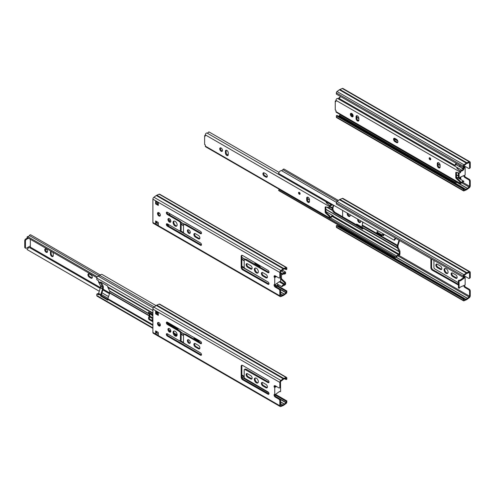 <?xml version="1.0" encoding="UTF-8"?>
<svg xmlns="http://www.w3.org/2000/svg" width="495" height="495" viewBox="0 0 495 495"><rect width="100%" height="100%" fill="white"/><g stroke="black" fill="none" stroke-linecap="round" stroke-linejoin="round"><path stroke-width="0.74" d="M462.565 168.368L464.52 167.143L464.52 166.172L463.951 166.499M463.834 167.069L463.834 167.632M469.563 167.861L469.563 162.942A0.718 0.415 120 0 0 469.124 162.614L467.323 163.356A2.135 1.231 120 0 0 465.863 164.198L464.062 165.534L463.951 167.001L463.271 167.397L463.271 166.141A1.151 0.662 -60 0 1 463.976 164.798L466.327 163.09A2.927 1.689 -60 0 1 466.865 162.781L469.211 161.778A1.689 0.971 -60 0 1 469.904 161.772A1.689 0.971 -60 0 1 470.25 162.546L470.25 167.465L469.563 167.861A1.349 0.78 60 0 1 469.285 168.479A1.349 0.78 60 0 1 468.61 168.411L465.009 166.332A1.794 1.04 -120 0 0 464.112 166.246A1.794 1.04 -120 0 0 463.951 166.376M464.52 175.304L464.52 175.626A1.794 1.04 60 0 0 465.696 177.222L469.297 179.308A1.349 0.78 60 0 1 470.25 180.953L470.25 185.873A1.689 0.971 -60 0 1 469.211 187.84L466.865 189.554A2.927 1.689 -60 0 1 466.327 189.863L463.976 190.866A1.151 0.662 -60 0 1 463.506 190.872A1.151 0.662 -60 0 1 463.271 190.346L463.271 189.084L463.951 188.688L463.988 190.031L465.863 189.288A2.135 1.231 120 0 0 467.323 188.44L469.124 187.104A0.718 0.415 120 0 0 469.563 186.269L469.563 181.349A1.349 0.78 60 0 0 468.61 179.697L465.009 177.618A1.794 1.04 -120 0 1 463.834 176.022L463.834 175.607M458.506 177.928L458.296 172.792M463.326 168.814L465.151 167.508L465.151 175.026L460.319 177.161L459.119 178.379L459.057 172.959M464.52 175.626L463.834 176.022M338.394 116.201L338.92 115.997A2.135 1.231 120 0 0 339.657 115.793M463.951 188.688L337.015 115.403L336.328 115.799L463.271 189.084M463.506 190.872L336.563 117.581A1.151 0.662 -60 0 1 336.328 117.055L336.328 115.799M463.271 167.397L336.328 94.106L336.328 92.85A1.151 0.662 -60 0 1 337.033 91.513L339.384 89.799A2.927 1.689 -60 0 1 339.923 89.49L342.274 88.494A1.689 0.971 -60 0 1 342.961 88.487L469.904 161.772M470.25 167.465A1.349 0.78 60 0 1 469.972 168.083L469.285 168.479M465.151 167.508L464.52 167.143M437.289 267.603L440.401 269.398A2.067 1.194 -120 0 0 441.435 269.503A2.067 1.194 -120 0 0 441.75 267.844A2.067 1.194 -120 0 0 440.401 266.025L437.289 264.231A2.067 1.194 -120 0 0 436.256 264.126A2.067 1.194 -120 0 0 435.94 265.784A2.067 1.194 -120 0 0 437.289 267.603L437.976 267.207A2.067 1.194 60 0 1 436.658 264.033M448.08 272.145A2.828 1.634 -120 0 0 446.843 269.299A2.828 1.634 -120 0 0 444.665 268.544A2.828 1.634 -120 0 0 444.665 271.811A2.828 1.634 -120 0 0 447.492 273.438A2.828 1.634 -120 0 0 448.08 272.145M452.585 276.433L455.697 278.227A2.067 1.194 -120 0 0 456.73 278.332A2.067 1.194 -120 0 0 457.046 276.674A2.067 1.194 -120 0 0 455.697 274.855L452.585 273.061A2.067 1.194 -120 0 0 451.551 272.962A2.067 1.194 -120 0 0 451.236 274.614A2.067 1.194 -120 0 0 452.585 276.433L453.272 276.037A2.067 1.194 60 0 1 451.954 272.863M356.115 224.551A1.411 0.817 60 0 1 356.369 224.192A1.411 0.817 60 0 1 357.081 224.26L362.136 227.18A1.794 1.04 -60 0 0 362.247 227.7L362.866 228.925L362.513 229.129L333.921 212.615L332.386 210.462L326.477 207.046M362.878 222.323A2.871 1.658 -120 0 0 362.823 223.202M357.854 219.217A2.067 1.194 -120 0 0 358.244 221.612A2.067 1.194 -120 0 0 360.156 222.571A2.067 1.194 -120 0 0 360.583 221.624A2.067 1.194 -120 0 0 360.397 220.683M347.416 213.19A2.017 1.163 -120 0 0 347.781 215.535A2.017 1.163 -120 0 0 349.662 216.482A2.017 1.163 -120 0 0 350.083 215.56A2.017 1.163 -120 0 0 349.891 214.62M458.296 284.811A1.411 0.817 60 0 1 457.745 284.687L432.352 270.245A2.067 1.194 60 0 1 430.891 267.721L430.891 258.637M433.923 260.389A1.077 0.625 -120 0 0 433.923 260.42L433.923 267.529A1.077 0.625 -120 0 0 434.69 268.847L457.745 282.379A1.411 0.817 60 0 1 458.296 282.892M459.632 280.399L464.52 277.076L464.52 276.111L463.951 276.433M463.834 277.008L463.834 277.565M469.563 277.8L469.563 272.875A0.718 0.415 120 0 0 469.124 272.553L467.323 273.29A2.135 1.231 120 0 0 465.863 274.131L464.062 275.468L463.951 276.934L463.271 277.33L463.271 276.074A1.151 0.662 -60 0 1 463.976 274.731L466.327 273.023A2.927 1.689 -60 0 1 466.865 272.714L469.211 271.712A1.689 0.971 -60 0 1 469.904 271.712A1.689 0.971 -60 0 1 470.25 272.479L470.25 277.404L469.563 277.8A1.349 0.78 60 0 1 469.285 278.413A1.349 0.78 60 0 1 468.61 278.345L465.009 276.266A1.794 1.04 -120 0 0 464.112 276.179A1.794 1.04 -120 0 0 463.951 276.309M342.62 216.754L342.62 210.424M464.52 285.244L464.52 285.565A1.794 1.04 60 0 0 465.696 287.162L469.297 289.241A1.349 0.78 60 0 1 470.25 290.887L470.25 295.812A1.689 0.971 -60 0 1 469.211 297.773L466.865 299.487A2.927 1.689 -60 0 1 466.327 299.797L463.976 300.799A1.151 0.662 -60 0 1 463.506 300.805A1.151 0.662 -60 0 1 463.271 300.279L463.271 299.023L463.951 298.627L463.988 299.964L465.863 299.221A2.135 1.231 120 0 0 467.323 298.38L469.124 297.043A0.718 0.415 120 0 0 469.563 296.202L469.563 291.283A1.349 0.78 60 0 0 468.61 289.637L465.009 287.552A1.794 1.04 -120 0 1 463.834 285.962L463.834 285.547M458.506 287.861L458.296 280.82L459.038 280.151L459.929 280.572M465.151 277.441L465.151 284.959L460.319 287.094L459.119 288.313L459.057 281.259L459.799 280.591L460.319 280.894L465.151 277.441L464.52 277.076M464.52 285.565L463.834 285.962M338.394 226.135L338.92 225.93A2.135 1.231 120 0 0 339.626 225.745M463.951 298.627L337.015 225.336L336.328 225.732L463.271 299.023M463.506 300.805L336.563 227.514A1.151 0.662 -60 0 1 336.328 226.988L336.328 225.732M463.271 277.33L336.328 204.045L336.328 202.783A1.151 0.662 -60 0 1 337.033 201.446L339.384 199.733A2.927 1.689 -60 0 1 339.923 199.423L342.274 198.427A1.689 0.971 -60 0 1 342.961 198.421L469.904 271.712M470.25 277.404A1.349 0.78 60 0 1 469.972 278.017L469.285 278.413M441.713 269.2A2.067 1.194 60 0 1 441.088 269.002L437.976 267.207M447.796 273.172A2.828 1.634 60 0 1 445.351 271.415A2.828 1.634 60 0 1 445.055 268.42M457.015 278.029A2.067 1.194 60 0 1 456.384 277.831L453.272 276.037M356.858 224.978A1.411 0.817 60 0 1 356.802 224.148M360.44 222.267A2.067 1.194 60 0 1 358.349 219.502M349.946 216.179A2.017 1.163 60 0 1 347.911 213.475M431.578 259.034L431.578 267.325A2.067 1.194 60 0 0 433.038 269.849L458.296 284.217M436.639 271.712L435.959 272.108M435.878 271.495L435.198 271.891M456.755 163.635A1.931 1.114 120 0 0 455.604 165.274L454.954 165.342L339.409 98.629A2.914 1.683 -60 0 1 340.622 96.587M459.484 166.592L459.855 165.423M460.381 165.732L460.01 166.895M353.022 115.162L351.054 114.029M351.314 114.982L353.139 116.04M457.337 182.172A2.914 1.683 -60 0 1 455.406 182.655L339.855 115.941A2.914 1.683 -60 0 1 339.409 115.422L340.053 114.741L455.604 181.455A1.931 1.114 120 0 0 455.901 181.801A1.931 1.114 120 0 0 456.681 181.795M340.801 115.174A1.931 1.114 120 0 0 341.135 115.081M458.296 173.293L458.246 173.188A1.794 1.04 -60 0 1 458.135 172.755M460.103 179.091L460.103 177.594M455.406 182.655A2.914 1.683 -60 0 1 454.954 182.135L455.604 181.455M460.802 176.944L460.802 179.06A1.435 0.829 -60 0 1 460.746 179.462M454.954 165.342A2.914 1.683 -60 0 1 456.173 163.301M454.954 182.135L339.409 115.422M382.746 235.212L383.631 235.725L384.071 234.352M395.926 238.454A1.931 1.114 120 0 0 394.769 240.087L394.125 240.155L278.58 173.448A2.914 1.683 -60 0 1 281.395 170.583A2.197 1.268 120 0 0 282.88 169.655A1.435 0.829 -60 0 1 284.124 169.111L338.401 200.45M383.452 233.999L381.942 234.871L381.942 235.676L384.033 234.469M381.942 235.676L376.868 232.743L376.868 231.938L381.942 234.871M378.378 231.066L376.868 231.938M399.552 240.545L398.054 245.266A0.811 0.464 120 0 0 397.999 245.57L397.999 247.061A0.811 0.464 120 0 0 398.054 247.302L399.855 250.903A1.794 1.04 -60 0 1 399.966 251.435L399.966 253.873A1.435 0.829 -60 0 1 399.453 255.191A1.435 0.829 -60 0 1 398.432 255.767A2.197 1.268 120 0 0 396.947 256.552A2.914 1.683 -60 0 1 394.577 257.468A2.914 1.683 -60 0 1 394.125 256.948L394.769 256.268A1.931 1.114 120 0 0 395.072 256.614A1.931 1.114 120 0 0 396.637 256.008A3.187 1.838 -60 0 1 398.791 254.869L399.273 254.281L399.273 251.844A0.811 0.464 120 0 0 399.224 251.602L397.417 248.001A1.794 1.04 -60 0 1 397.306 247.463L397.306 245.972L362.136 225.671A1.794 1.04 -60 0 1 362.247 225.002L362.767 222.051M397.306 245.972A1.794 1.04 -60 0 1 397.417 245.303L399.026 240.242M332.386 210.462A1.794 1.04 120 0 1 332.275 209.923L332.275 208.426A1.794 1.04 120 0 1 332.386 207.764L333.593 205.208M383.507 234.772L383.873 234.977M362.526 228.251L334.688 212.169L333.024 209.762A0.811 0.464 120 0 1 332.974 209.521L332.974 208.024A0.811 0.464 120 0 1 333.024 207.727L333.791 205.326M362.513 229.129L362.866 228.925M362.136 225.671L362.136 227.162L397.306 247.463M394.577 257.468L279.025 190.761A2.914 1.683 -60 0 1 278.58 190.235L279.223 189.56L394.769 256.268M279.966 189.987A1.931 1.114 120 0 0 280.306 189.894M394.125 240.155A2.914 1.683 -60 0 1 395.344 238.114M394.125 256.948L278.58 190.235M339.465 97.311L339.879 97.552L339.465 97.311A1.931 1.114 -60 0 1 337.615 98.493A1.435 0.829 120 0 0 336.532 98.957A1.435 0.829 120 0 0 335.944 100.355L335.944 101.58L335.251 101.178L335.251 109.97L335.944 110.379L335.944 111.598A1.435 0.829 120 0 0 336.241 112.26L460.146 183.787L461.748 182.859A1.931 1.114 -60 0 1 463.141 182.055L463.92 181.3A2.914 1.683 120 0 0 463.902 181.288A2.914 1.683 120 0 0 461.123 182.748L460.696 182.971L460.604 182.08A0.897 0.52 -120 0 0 460.152 181.121L459.459 181.523A0.897 0.52 60 0 1 459.904 182.482L459.904 183.169A1.435 0.829 120 0 0 460.146 183.787M460.152 172.644A0.897 0.52 -120 0 0 460.418 172.613A0.897 0.52 -120 0 0 460.604 172.204L461.123 170.936A2.914 1.683 120 0 0 463.92 169.154L463.141 169.302A1.931 1.114 -60 0 1 461.748 170.101L460.146 171.029A1.435 0.829 120 0 0 459.904 171.92L459.904 172.606A0.897 0.52 60 0 1 459.719 173.015A0.897 0.52 60 0 1 459.459 173.046L456.229 172.328A0.897 0.52 -120 0 0 455.963 172.359A0.897 0.52 -120 0 0 455.777 172.774L455.777 177.556A0.897 0.52 -120 0 0 456.229 178.516L459.459 181.523M335.944 100.776L335.251 101.178M430.749 159.248A1.132 0.656 -120 0 0 430.254 158.109A1.132 0.656 -120 0 0 429.382 157.806A1.132 0.656 -120 0 0 429.208 158.709A1.132 0.656 -120 0 0 429.945 159.706A1.132 0.656 -120 0 0 430.514 159.761A1.132 0.656 -120 0 0 430.749 159.248M440.104 165.194A1.974 1.139 -120 0 0 439.238 163.208A1.974 1.139 -120 0 0 437.716 162.682A1.974 1.139 -120 0 0 437.308 163.585L437.308 165.417A1.974 1.139 -120 0 0 438.168 167.403A1.974 1.139 -120 0 0 439.69 167.935A1.974 1.139 -120 0 0 440.104 167.025L440.104 165.194M396.526 142.566A1.974 1.139 -120 0 0 397.516 142.665A1.974 1.139 -120 0 0 397.819 141.081A1.974 1.139 -120 0 0 396.526 139.343L394.942 138.427A1.974 1.139 -120 0 0 393.952 138.328A1.974 1.139 -120 0 0 393.655 139.912A1.974 1.139 -120 0 0 394.942 141.65L396.526 142.566L397.225 142.164A1.974 1.139 -120 0 0 397.801 142.356M358.856 118.293A1.974 1.139 -120 0 0 357.996 116.306A1.974 1.139 -120 0 0 356.474 115.774A1.974 1.139 -120 0 0 356.066 116.678L356.066 118.509A1.974 1.139 -120 0 0 356.926 120.495A1.974 1.139 -120 0 0 358.448 121.028A1.974 1.139 -120 0 0 358.856 120.124L358.856 118.293M353.145 115.91A1.974 1.139 -120 0 0 352.285 113.924A1.974 1.139 -120 0 0 350.763 113.392A1.974 1.139 -120 0 0 350.46 114.976A1.974 1.139 -120 0 0 351.753 116.715A1.974 1.139 -120 0 0 352.737 116.814A1.974 1.139 -120 0 0 353.145 115.91M429.852 157.812A1.132 0.656 -120 0 0 430.644 159.303A1.132 0.656 -120 0 0 430.743 159.353M438.131 162.589A1.974 1.139 -120 0 0 438.007 163.183L438.007 165.014A1.974 1.139 -120 0 0 439.981 167.619M394.367 138.241A1.974 1.139 -120 0 0 395.641 141.248L397.225 142.164M356.889 115.682A1.974 1.139 -120 0 0 356.765 116.275L356.765 118.107A1.974 1.139 -120 0 0 358.733 120.718M351.178 113.299A1.974 1.139 -120 0 0 352.446 116.313A1.974 1.139 -120 0 0 353.022 116.498M456.477 172.384L456.477 177.148A0.897 0.52 -120 0 0 456.922 178.107L460.152 181.121M460.146 171.029C455.672 167.446 455.672 166.846 460.133 169.228L337.615 98.493M463.648 169.005L455.92 164.55M463.92 169.154L455.926 164.538M463.883 181.275L456.477 177L463.902 181.288M440.03 167.502L438.607 166.685L440.03 167.502M358.782 120.601L357.365 119.778L358.788 120.601M460.882 167.415L463.141 169.302M461.748 170.101L460.133 169.228M279.056 172.359L208.84 131.837A1.931 1.114 -60 0 1 206.99 133.013A1.435 0.829 120 0 0 205.908 133.477A1.435 0.829 120 0 0 205.326 134.875L205.326 136.1L204.627 135.698L204.627 144.491L205.326 144.899L205.326 146.124A1.435 0.829 120 0 0 205.623 146.78L329.522 218.307L331.124 217.379A1.931 1.114 -60 0 1 332.516 216.575L333.296 215.82A2.914 1.683 120 0 0 333.277 215.808A2.914 1.683 120 0 0 330.499 217.268L330.072 217.491L329.979 216.6A0.897 0.52 -120 0 0 329.534 215.641L328.835 216.043A0.897 0.52 60 0 1 329.28 217.002L329.28 217.689A1.435 0.829 120 0 0 329.522 218.307M329.534 207.164A0.897 0.52 -120 0 0 329.794 207.133A0.897 0.52 -120 0 0 329.979 206.724L330.499 205.456A2.914 1.683 120 0 0 332.591 204.633M205.326 135.296L204.627 135.698M300.125 193.768A1.132 0.656 -120 0 0 299.63 192.629A1.132 0.656 -120 0 0 298.757 192.326A1.132 0.656 -120 0 0 298.584 193.229A1.132 0.656 -120 0 0 299.327 194.226A1.132 0.656 -120 0 0 299.89 194.281A1.132 0.656 -120 0 0 300.125 193.768M309.48 199.714A1.974 1.139 -120 0 0 308.62 197.728A1.974 1.139 -120 0 0 307.098 197.202A1.974 1.139 -120 0 0 306.683 198.105L306.683 199.937A1.974 1.139 -120 0 0 307.55 201.923A1.974 1.139 -120 0 0 309.072 202.455A1.974 1.139 -120 0 0 309.48 201.552L309.48 199.714M265.908 177.086A1.974 1.139 -120 0 0 266.892 177.185A1.974 1.139 -120 0 0 267.195 175.601A1.974 1.139 -120 0 0 265.908 173.863L264.318 172.947A1.974 1.139 -120 0 0 263.334 172.848A1.974 1.139 -120 0 0 263.031 174.432A1.974 1.139 -120 0 0 264.318 176.171L265.908 177.086L266.607 176.684A1.974 1.139 -120 0 0 267.176 176.876M228.238 152.813A1.974 1.139 -120 0 0 227.372 150.827A1.974 1.139 -120 0 0 225.85 150.294A1.974 1.139 -120 0 0 225.442 151.198L225.442 153.029A1.974 1.139 -120 0 0 226.308 155.022A1.974 1.139 -120 0 0 227.83 155.548A1.974 1.139 -120 0 0 228.238 154.644L228.238 152.813M222.527 150.43A1.974 1.139 -120 0 0 221.661 148.444A1.974 1.139 -120 0 0 220.139 147.912A1.974 1.139 -120 0 0 219.836 149.496A1.974 1.139 -120 0 0 221.129 151.235A1.974 1.139 -120 0 0 222.113 151.334A1.974 1.139 -120 0 0 222.527 150.43M332.027 204.305A1.931 1.114 -60 0 1 331.124 204.621L329.522 205.549A1.435 0.829 120 0 0 329.28 206.446L329.28 207.127A0.897 0.52 60 0 1 329.095 207.535A0.897 0.52 60 0 1 328.835 207.566L325.605 206.854A0.897 0.52 -120 0 0 325.345 206.885A0.897 0.52 -120 0 0 325.159 207.294L325.159 212.077A0.897 0.52 -120 0 0 325.605 213.036L328.835 216.043M299.228 192.332A1.132 0.656 -120 0 0 300.019 193.823A1.132 0.656 -120 0 0 300.119 193.873M307.506 197.109A1.974 1.139 -120 0 0 307.383 197.703L307.383 199.535A1.974 1.139 -120 0 0 309.356 202.139M263.742 172.761A1.974 1.139 -120 0 0 265.017 175.768L266.607 176.684M226.264 150.202A1.974 1.139 -120 0 0 226.141 150.796L226.141 152.627A1.974 1.139 -120 0 0 228.115 155.238M220.553 147.819A1.974 1.139 -120 0 0 221.828 150.833A1.974 1.139 -120 0 0 222.404 151.025M325.852 206.91L325.852 211.668A0.897 0.52 -120 0 0 326.304 212.627L329.534 215.641M329.522 205.549C325.054 201.966 325.048 201.366 329.509 203.754L206.99 133.013M279.05 172.371L208.84 131.837M333.259 215.795L325.852 211.52L333.277 215.808M309.406 202.022L307.983 201.205L309.406 202.022M228.164 155.121L226.741 154.298L228.164 155.121M331.124 204.621L329.509 203.754M156.315 201.675L156.315 203.507L158.295 204.652M246.931 263.637A2.067 1.194 -120 0 0 248.249 266.811L251.361 268.606A2.067 1.194 -120 0 0 251.992 268.804M255.327 268.018A2.828 1.634 -120 0 0 255.624 271.012A2.828 1.634 -120 0 0 258.068 272.77M262.226 272.467A2.067 1.194 -120 0 0 263.544 275.641L266.656 277.435A2.067 1.194 -120 0 0 267.288 277.633M180.267 230.874A0.897 0.52 60 0 1 179.815 230.831L178.608 230.354A0.718 0.415 60 0 0 178.522 230.311L167.353 223.864A1.411 0.817 60 0 0 166.648 223.796A1.411 0.817 60 0 0 166.431 224.928A1.411 0.817 60 0 0 167.353 226.172L185.322 236.542A0.718 0.415 60 0 0 185.415 236.579L200.481 245.285A1.411 0.817 60 0 0 201.193 245.353A1.411 0.817 60 0 0 201.409 244.221A1.411 0.817 60 0 0 200.481 242.977L184.115 233.312A0.897 0.52 60 0 1 183.484 232.217L183.484 224.81A0.897 0.52 60 0 1 183.67 224.402A0.897 0.52 60 0 1 184.115 224.445L185.322 224.922A0.718 0.415 60 0 0 185.415 224.965L200.481 233.665A1.411 0.817 60 0 0 201.193 233.739A1.411 0.817 60 0 0 201.409 232.601A1.411 0.817 60 0 0 200.481 231.357L167.353 212.231A1.411 0.817 60 0 0 166.648 212.157A1.411 0.817 60 0 0 166.431 213.289A1.411 0.817 60 0 0 167.353 214.539L178.522 220.987A0.718 0.415 60 0 0 178.608 221.048L179.815 221.964A0.897 0.52 60 0 1 180.452 223.059L180.452 230.466A0.897 0.52 60 0 1 180.267 230.874L180.947 230.478A0.897 0.52 -120 0 0 181.133 230.07L181.133 222.663A0.897 0.52 -120 0 0 180.502 221.568L179.295 220.652A0.718 0.415 60 0 1 179.209 220.591L168.04 214.143A1.411 0.817 60 0 1 167.075 212.114M201.446 245A1.411 0.817 60 0 1 201.168 244.889L186.095 236.183A0.718 0.415 60 0 1 186.009 236.146L168.04 225.776A1.411 0.817 60 0 1 167.075 223.746M201.446 233.386A1.411 0.817 60 0 1 201.168 233.269L186.095 224.569A0.718 0.415 60 0 1 186.009 224.526L184.802 224.049A0.897 0.52 -120 0 0 184.357 224.006L183.67 224.402M188.193 229.711A2.067 1.194 -120 0 0 188.477 231.796A2.067 1.194 -120 0 0 190.136 233.083M194.696 233.467A2.067 1.194 -120 0 0 196.014 236.641L199.12 238.435A2.067 1.194 -120 0 0 199.751 238.633M174.061 221.067A2.871 1.658 -120 0 0 174.364 224.111A2.871 1.658 -120 0 0 176.851 225.899M168.77 218.499A2.067 1.194 -120 0 0 169.055 220.584A2.067 1.194 -120 0 0 170.713 221.871M158.32 212.491A2.017 1.163 -120 0 0 158.604 214.521A2.017 1.163 -120 0 0 160.219 215.783M268.977 284.006A1.411 0.817 60 0 1 268.705 283.895L243.311 269.453A2.067 1.194 60 0 1 241.851 266.929L241.851 255.934A2.067 1.194 60 0 1 241.993 255.284M245.644 259.188A1.077 0.625 -120 0 0 245.105 259.132L244.425 259.529A1.077 0.625 60 0 1 244.963 259.584L268.018 272.671L268.705 272.275L246.918 259.702L245.644 259.188L244.963 259.584M156.315 221.352L156.315 222.756L157.528 222.057M274.793 284.922L274.793 285.163A1.794 1.04 -120 0 0 275.969 286.76L279.57 288.845A1.349 0.78 60 0 1 280.523 290.491L280.523 295.41A0.718 0.415 -60 0 0 280.968 295.738L280.529 295.484M279.836 277.398L280.523 277.002L280.523 272.083A0.718 0.415 -60 0 1 280.968 271.248L282.763 269.911A2.135 1.231 -60 0 1 284.223 269.07L286.098 268.321L286.135 269.664L286.822 269.268L286.822 268.012A1.151 0.662 120 0 0 286.58 267.486A1.151 0.662 120 0 0 286.11 267.486L283.759 268.494A2.927 1.689 120 0 0 283.227 268.804L280.875 270.517A1.689 0.971 120 0 0 279.836 272.479L279.836 277.398A1.349 0.78 60 0 1 279.557 278.017A1.349 0.78 60 0 1 278.889 277.949L275.282 275.87A1.794 1.04 60 0 0 274.385 275.783A1.794 1.04 60 0 0 274.106 276.105L274.793 275.709A1.794 1.04 -120 0 0 274.793 275.709L274.793 276.773L274.106 277.076L274.106 276.105M280.523 277.002A1.349 0.78 60 0 1 280.244 277.621L279.557 278.017M158.295 223.963L156.259 222.787A0.897 0.52 120 0 0 155.628 223.888L155.628 220.956L158.295 222.496L158.295 225.429L155.628 223.888M275.826 276.185L274.793 276.643M276.594 276.625L274.744 277.441L274.744 284.959L279.576 281.507L279.947 281.822L280.622 281.507L280.523 274.162M274.744 284.959L274.106 284.594L274.106 285.559L274.793 285.163M274.744 277.441L274.106 277.076M286.58 267.486L159.644 194.195A1.151 0.662 120 0 0 159.173 194.201L156.822 195.203A2.927 1.689 120 0 0 156.284 195.513L153.933 197.227A1.689 0.971 120 0 0 152.899 199.188L152.899 222.521A1.689 0.971 120 0 0 153.246 223.288L280.189 296.579A1.689 0.971 120 0 0 280.875 296.573L283.227 295.577A2.927 1.689 120 0 0 283.759 295.267L286.11 293.554A1.151 0.662 120 0 0 286.822 292.217L286.822 290.955L286.135 291.351L286.023 292.823L284.223 294.154A2.135 1.231 -60 0 1 282.763 295.001L280.968 295.738M274.106 285.559A1.794 1.04 60 0 0 275.282 287.156L278.889 289.235A1.349 0.78 60 0 1 279.836 290.887L279.836 295.806A1.689 0.971 120 0 0 280.189 296.579M155.628 200.976L158.295 202.511L158.295 205.444L155.628 203.903L155.628 200.976A0.897 0.52 120 0 0 155.814 201.385L158.295 202.814M250.674 269.002L247.562 267.207A2.067 1.194 60 0 1 246.213 265.388A2.067 1.194 60 0 1 246.529 263.73A2.067 1.194 60 0 1 247.562 263.835L250.674 265.629A2.067 1.194 60 0 1 252.023 267.449A2.067 1.194 60 0 1 251.708 269.101A2.067 1.194 60 0 1 250.674 269.002L251.361 268.606M256.354 268.284A2.828 1.634 60 0 1 258.353 271.749A2.828 1.634 60 0 1 257.765 273.042A2.828 1.634 60 0 1 254.937 271.409A2.828 1.634 60 0 1 254.937 268.148A2.828 1.634 60 0 1 256.354 268.284M265.97 277.831L262.857 276.037A2.067 1.194 60 0 1 261.509 274.218A2.067 1.194 60 0 1 261.83 272.559A2.067 1.194 60 0 1 262.857 272.665L265.97 274.459A2.067 1.194 60 0 1 267.319 276.278A2.067 1.194 60 0 1 267.003 277.936A2.067 1.194 60 0 1 265.97 277.831L266.656 277.435M188.824 229.909A2.067 1.194 60 0 1 190.284 232.44A2.067 1.194 60 0 1 189.851 233.386A2.067 1.194 60 0 1 187.791 232.192A2.067 1.194 60 0 1 187.791 229.81A2.067 1.194 60 0 1 188.824 229.909M195.327 233.665L198.439 235.459A2.067 1.194 60 0 1 199.788 237.278A2.067 1.194 60 0 1 199.466 238.937A2.067 1.194 60 0 1 198.439 238.831L195.327 237.037A2.067 1.194 60 0 1 193.978 235.218A2.067 1.194 60 0 1 194.294 233.566A2.067 1.194 60 0 1 195.327 233.665M175.112 221.333A2.871 1.658 60 0 1 177.142 224.854A2.871 1.658 60 0 1 176.548 226.166A2.871 1.658 60 0 1 173.677 224.507A2.871 1.658 60 0 1 173.677 221.191A2.871 1.658 60 0 1 175.112 221.333M169.401 218.697A2.067 1.194 60 0 1 170.862 221.228A2.067 1.194 60 0 1 170.435 222.168A2.067 1.194 60 0 1 168.368 220.98A2.067 1.194 60 0 1 168.368 218.592A2.067 1.194 60 0 1 169.401 218.697M158.926 212.689A2.017 1.163 60 0 1 160.355 215.158A2.017 1.163 60 0 1 159.935 216.086A2.017 1.163 60 0 1 157.917 214.917A2.017 1.163 60 0 1 157.917 212.584A2.017 1.163 60 0 1 158.926 212.689M268.018 272.671A1.411 0.817 60 0 0 268.723 272.745A1.411 0.817 60 0 0 268.94 271.613A1.411 0.817 60 0 0 268.018 270.363L242.624 255.488A2.067 1.194 60 0 0 241.591 255.383A2.067 1.194 60 0 0 241.164 256.33L241.164 267.325A2.067 1.194 60 0 0 242.624 269.849L268.018 284.291L268.705 283.895M268.018 284.291A1.411 0.817 60 0 0 268.723 284.359A1.411 0.817 60 0 0 268.94 283.227A1.411 0.817 60 0 0 268.018 281.983L244.963 268.451A1.077 0.625 60 0 1 244.202 267.133L244.202 260.024A1.077 0.625 60 0 1 244.425 259.529M286.135 291.351L277.231 286.215M286.822 290.955L277.8 285.751M155.628 203.903L156.315 203.507M245.471 271.489L246.157 271.099M246.232 260.098L246.918 259.702M245.471 259.875L246.157 259.479M246.232 271.712L246.918 271.316M178.522 220.987L179.209 220.591M178.608 221.048L179.295 220.652M179.369 221.704L180.056 221.308M178.639 232.687L179.326 232.291M179.369 233.324L180.056 232.928M184.561 236.319L185.248 235.923M185.322 236.542L186.009 236.146M185.415 236.579L186.095 236.183M184.561 224.705L185.248 224.309M185.322 224.922L186.009 224.526M185.415 224.965L186.095 224.569M286.135 269.664L284.755 268.865M156.315 311.609L156.315 313.446L158.295 314.585M246.931 373.57A2.067 1.194 -120 0 0 248.249 376.745L251.361 378.539A2.067 1.194 -120 0 0 251.992 378.737M255.327 377.957A2.828 1.634 -120 0 0 255.624 380.952A2.828 1.634 -120 0 0 258.068 382.709M262.226 382.4A2.067 1.194 -120 0 0 263.544 385.574L266.656 387.368A2.067 1.194 -120 0 0 267.288 387.566M180.267 340.808A0.897 0.52 60 0 1 179.815 340.764L178.608 340.288A0.718 0.415 60 0 0 178.522 340.244L167.353 333.797A1.411 0.817 60 0 0 166.648 333.729A1.411 0.817 60 0 0 166.431 334.861A1.411 0.817 60 0 0 167.353 336.105L185.322 346.475A0.718 0.415 60 0 0 185.415 346.519L200.481 355.218A1.411 0.817 60 0 0 201.193 355.286A1.411 0.817 60 0 0 201.409 354.154A1.411 0.817 60 0 0 200.481 352.91L184.115 343.252A0.897 0.52 60 0 1 183.484 342.15L183.484 334.75A0.897 0.52 60 0 1 183.67 334.335A0.897 0.52 60 0 1 184.115 334.379L185.322 334.855A0.718 0.415 60 0 0 185.415 334.898L200.481 343.598A1.411 0.817 60 0 0 201.193 343.672A1.411 0.817 60 0 0 201.409 342.54A1.411 0.817 60 0 0 200.481 341.29L167.353 322.165A1.411 0.817 60 0 0 166.648 322.096A1.411 0.817 60 0 0 166.431 323.229A1.411 0.817 60 0 0 167.353 324.473L178.522 330.92A0.718 0.415 60 0 0 178.608 330.982L179.815 331.897A0.897 0.52 60 0 1 180.452 332.999L180.452 340.399A0.897 0.52 60 0 1 180.267 340.808L180.947 340.411A0.897 0.52 -120 0 0 181.133 340.003L181.133 332.603A0.897 0.52 -120 0 0 180.502 331.502L179.295 330.586A0.718 0.415 60 0 1 179.209 330.524L168.04 324.077A1.411 0.817 60 0 1 167.075 322.047M201.446 354.934A1.411 0.817 60 0 1 201.168 354.822L186.095 346.123A0.718 0.415 60 0 1 186.009 346.079L168.04 335.709A1.411 0.817 60 0 1 167.075 333.686M201.446 343.32A1.411 0.817 60 0 1 201.168 343.208L186.095 334.502A0.718 0.415 60 0 1 186.009 334.459L184.802 333.983A0.897 0.52 -120 0 0 184.357 333.939L183.67 334.335M188.193 339.644A2.067 1.194 -120 0 0 188.477 341.729A2.067 1.194 -120 0 0 190.136 343.016M194.696 343.4A2.067 1.194 -120 0 0 196.014 346.574L199.12 348.375A2.067 1.194 -120 0 0 199.751 348.573M174.061 331A2.871 1.658 -120 0 0 174.364 334.051A2.871 1.658 -120 0 0 176.851 335.833M168.77 328.433A2.067 1.194 -120 0 0 169.055 330.518A2.067 1.194 -120 0 0 170.713 331.805M158.32 322.431A2.017 1.163 -120 0 0 158.604 324.46A2.017 1.163 -120 0 0 160.219 325.716M268.977 393.946A1.411 0.817 60 0 1 268.705 393.828L243.311 379.387A2.067 1.194 60 0 1 241.851 376.862L241.851 365.867A2.067 1.194 60 0 1 241.993 365.223M245.644 369.121A1.077 0.625 -120 0 0 245.105 369.066L244.425 369.462A1.077 0.625 60 0 1 244.963 369.518L268.018 382.61L268.705 382.214L246.918 369.635L245.644 369.121L244.963 369.518M156.315 331.285L156.315 332.696L157.528 331.99M274.793 394.861L274.793 395.103A1.794 1.04 -120 0 0 275.969 396.699L279.57 398.778A1.349 0.78 60 0 1 280.523 400.424L280.523 405.349A0.718 0.415 -60 0 0 280.968 405.671L280.529 405.417M279.836 387.338L280.523 386.942L280.523 382.016A0.718 0.415 -60 0 1 280.968 381.181L282.763 379.844A2.135 1.231 -60 0 1 284.223 379.003L286.098 378.26L286.135 379.597L286.822 379.201L286.822 377.945A1.151 0.662 120 0 0 286.58 377.419A1.151 0.662 120 0 0 286.11 377.425L283.759 378.428A2.927 1.689 120 0 0 283.227 378.737L280.875 380.451A1.689 0.971 120 0 0 279.836 382.412L279.836 387.338A1.349 0.78 60 0 1 279.557 387.95A1.349 0.78 60 0 1 278.889 387.882L275.282 385.803A1.794 1.04 60 0 0 274.385 385.716A1.794 1.04 60 0 0 274.106 386.044L274.793 385.648A1.794 1.04 -120 0 0 274.793 385.648L274.793 386.706L274.106 387.01L274.106 386.044M280.523 386.942A1.349 0.78 60 0 1 280.244 387.554L279.557 387.95M158.295 333.896L156.259 332.72A0.897 0.52 120 0 0 155.628 333.822L155.628 330.889L158.295 332.43L158.295 335.363L155.628 333.822M275.826 386.119L274.793 386.576M276.594 386.558L274.744 387.375L274.744 394.892L279.576 391.446L279.947 391.762L280.622 391.44L280.523 384.095M274.744 394.892L274.106 394.527L274.106 395.499L274.793 395.103M274.744 387.375L274.106 387.01M286.58 377.419L159.644 304.128A1.151 0.662 120 0 0 159.173 304.134L156.822 305.137A2.927 1.689 120 0 0 156.284 305.446L153.933 307.16A1.689 0.971 120 0 0 152.899 309.127L152.899 332.454A1.689 0.971 120 0 0 153.246 333.228L280.189 406.513A1.689 0.971 120 0 0 280.875 406.506L283.227 405.51A2.927 1.689 120 0 0 283.759 405.201L286.11 403.487A1.151 0.662 120 0 0 286.822 402.15L286.822 400.894L286.135 401.29L286.023 402.757L284.223 404.093A2.135 1.231 -60 0 1 282.763 404.935L280.968 405.671M274.106 395.499A1.794 1.04 60 0 0 275.282 397.095L278.889 399.174A1.349 0.78 60 0 1 279.836 400.82L279.836 405.739A1.689 0.971 120 0 0 280.189 406.513M155.628 310.91L158.295 312.45L158.295 315.377L155.628 313.842L155.628 310.91A0.897 0.52 120 0 0 155.814 311.318L158.295 312.753M250.674 378.935L247.562 377.14A2.067 1.194 60 0 1 246.213 375.321A2.067 1.194 60 0 1 246.529 373.663A2.067 1.194 60 0 1 247.562 373.768L250.674 375.563A2.067 1.194 60 0 1 252.023 377.382A2.067 1.194 60 0 1 251.708 379.04A2.067 1.194 60 0 1 250.674 378.935L251.361 378.539M256.354 378.223A2.828 1.634 60 0 1 258.353 381.682A2.828 1.634 60 0 1 257.765 382.975A2.828 1.634 60 0 1 254.937 381.348A2.828 1.634 60 0 1 254.937 378.081A2.828 1.634 60 0 1 256.354 378.223M265.97 387.764L262.857 385.97A2.067 1.194 60 0 1 261.509 384.151A2.067 1.194 60 0 1 261.83 382.499A2.067 1.194 60 0 1 262.857 382.598L265.97 384.392A2.067 1.194 60 0 1 267.319 386.211A2.067 1.194 60 0 1 267.003 387.87A2.067 1.194 60 0 1 265.97 387.764L266.656 387.368M188.824 339.842A2.067 1.194 60 0 1 190.284 342.373A2.067 1.194 60 0 1 189.851 343.32A2.067 1.194 60 0 1 187.791 342.125A2.067 1.194 60 0 1 187.791 339.743A2.067 1.194 60 0 1 188.824 339.842M195.327 343.598L198.439 345.399A2.067 1.194 60 0 1 199.788 347.218A2.067 1.194 60 0 1 199.466 348.87A2.067 1.194 60 0 1 198.439 348.765L195.327 346.97A2.067 1.194 60 0 1 193.978 345.151A2.067 1.194 60 0 1 194.294 343.499A2.067 1.194 60 0 1 195.327 343.598M175.112 331.273A2.871 1.658 60 0 1 177.142 334.787A2.871 1.658 60 0 1 176.548 336.105A2.871 1.658 60 0 1 173.677 334.447A2.871 1.658 60 0 1 173.677 331.13A2.871 1.658 60 0 1 175.112 331.273M169.401 328.631A2.067 1.194 60 0 1 170.862 331.161A2.067 1.194 60 0 1 170.435 332.108A2.067 1.194 60 0 1 168.368 330.914A2.067 1.194 60 0 1 168.368 328.532A2.067 1.194 60 0 1 169.401 328.631M158.926 322.622A2.017 1.163 60 0 1 160.355 325.097A2.017 1.163 60 0 1 159.935 326.019A2.017 1.163 60 0 1 157.917 324.856A2.017 1.163 60 0 1 157.917 322.523A2.017 1.163 60 0 1 158.926 322.622M268.018 382.61A1.411 0.817 60 0 0 268.723 382.678A1.411 0.817 60 0 0 268.94 381.546A1.411 0.817 60 0 0 268.018 380.302L242.624 365.421A2.067 1.194 60 0 0 241.591 365.316A2.067 1.194 60 0 0 241.164 366.263L241.164 377.258A2.067 1.194 60 0 0 242.624 379.783L268.018 394.224L268.705 393.828M268.018 394.224A1.411 0.817 60 0 0 268.723 394.292A1.411 0.817 60 0 0 268.94 393.16A1.411 0.817 60 0 0 268.018 391.916L244.963 378.384A1.077 0.625 60 0 1 244.202 377.066L244.202 369.957A1.077 0.625 60 0 1 244.425 369.462M286.135 401.29L274.886 394.793M244.202 377.079L241.851 375.724M286.822 400.894L275.498 394.354M244.202 376.287L241.851 374.932M155.628 313.842L156.315 313.446M245.471 381.428L246.157 381.032M246.232 370.031L246.918 369.635M245.471 369.808L246.157 369.412M246.232 381.645L246.918 381.249M178.522 330.92L179.209 330.524M178.608 330.982L179.295 330.586M179.369 331.638L180.056 331.242M178.639 342.62L179.326 342.231M179.369 343.258L180.056 342.862M184.561 346.253L185.248 345.857M185.322 346.475L186.009 346.079M185.415 346.519L186.095 346.123M184.561 334.639L185.248 334.243M185.322 334.855L186.009 334.459M185.415 334.898L186.095 334.502M286.135 379.597L284.755 378.799M259.894 266.446L260.29 267.244L255.216 264.311L254.814 263.513L259.894 266.446M255.705 264.027L255.216 264.311M274.793 276.018L275.047 276.532M168.981 213.172L170.057 215.306M200.704 243.132L168.585 224.588A1.794 1.04 -60 0 1 168.585 224.575L168.585 225.349L167.106 224.495M170.144 219.365L169.55 221.246M275.802 286.654A2.197 1.268 -60 0 1 276.179 286.58A2.914 1.683 120 0 0 278.53 284.792M278.035 284.507A1.931 1.114 -60 0 1 276.488 285.683A3.187 1.838 120 0 0 275.276 286.129M157.787 202.523A1.435 0.829 120 0 0 157.608 203.29L157.608 204.256M199.064 341.259L199.46 342.057L194.38 339.125L193.984 338.332L199.064 341.259M152.899 314.511L148.451 312.06L149.218 313.849A0.811 0.464 -60 0 1 149.267 314.09L149.267 315.581A0.811 0.464 -60 0 1 149.218 315.884L148.475 318.211L149.243 317.771L149.855 315.847A1.794 1.04 -60 0 0 149.966 315.179L149.966 313.688A1.794 1.04 -60 0 0 149.855 313.149L149.57 312.586M194.875 338.846L194.38 339.125M152.899 313.415L107.867 287.422L109.673 291.017A0.811 0.464 -60 0 1 109.723 291.258L109.723 292.755A0.811 0.464 -60 0 1 109.673 293.052L107.867 298.739A1.794 1.04 -60 0 0 107.755 299.401L107.755 300.168L100.646 296.06L101.345 295.657L107.755 299.357M178.627 330.19L177.414 328.668L167.081 322.703M149.243 317.771L149.589 319.034L152.899 320.946M152.899 321.83L148.828 319.473L148.475 318.211M174.543 334.342L176.925 335.715M177.136 334.954L173.943 333.11M170.849 331.322L168.882 330.184M160.349 325.252L158.443 324.151M100.646 296.06L100.646 295.298A1.794 1.04 120 0 1 100.757 294.63L102.564 288.95A0.811 0.464 120 0 0 102.614 288.647L102.614 287.156A0.811 0.464 120 0 0 102.564 286.914L100.757 283.313A1.794 1.04 120 0 1 100.646 282.781L100.646 281.989L107.755 286.098L107.755 286.883A1.794 1.04 -60 0 0 107.867 287.422M101.345 282.391A0.811 0.464 120 0 0 101.395 282.62L103.201 286.215A1.794 1.04 120 0 1 103.313 286.754L103.313 288.245A1.794 1.04 120 0 1 103.201 288.913L101.395 294.593A0.811 0.464 120 0 0 101.345 294.896L101.345 295.657M152.899 327.9L96.779 295.503L96.779 294.339A0.631 0.365 60 0 1 97.218 294.086L98.493 294.816L98.493 294.055A1.794 1.04 120 0 1 98.604 293.387L100.411 287.7A0.811 0.464 120 0 0 100.46 287.403L100.46 285.912A0.811 0.464 120 0 0 100.411 285.671L98.604 282.07A1.794 1.04 120 0 1 98.493 281.531L98.493 280.745L97.218 280.009A0.631 0.365 60 0 1 96.779 279.242L96.779 278.103A1.435 0.829 120 0 1 97.292 276.785A1.435 0.829 120 0 1 98.313 276.21A2.197 1.268 -60 0 0 99.804 275.424A2.914 1.683 120 0 1 102.168 274.515L156.049 305.619M98.493 294.011L97.917 293.677A0.631 0.365 -120 0 0 97.608 293.646L96.909 294.055M96.779 295.503A1.435 0.829 120 0 0 97.076 296.159L152.899 328.389M177.142 334.849L173.906 332.98M170.855 331.223L168.826 330.047M160.355 325.153L158.388 324.021M152.899 320.853L152.231 320.463M284.916 272.949L284.396 272.968A2.914 1.683 -60 0 1 281.618 274.428A2.914 1.683 -60 0 1 281.599 274.416L282.379 273.661A1.931 1.114 120 0 0 283.771 272.856L285.374 271.928A1.435 0.829 -60 0 1 285.615 272.547L285.615 273.234A0.897 0.52 60 0 1 285.429 273.642L284.73 274.044A0.897 0.52 -120 0 0 284.916 273.636L284.6 272.77M157.156 203.996L157.608 203.736M158.363 214.019A2.914 1.683 -60 0 1 159.557 213.221M281.488 274.354L281.488 278.178A0.897 0.52 -120 0 0 281.94 279.137L285.163 282.15A0.897 0.52 60 0 1 285.615 283.109L285.615 283.796A1.435 0.829 -60 0 1 285.374 284.687L283.771 285.615A1.931 1.114 120 0 0 282.379 286.413L281.872 286.71L276.569 283.66M281.599 286.562A2.914 1.683 -60 0 1 284.396 284.78L284.916 283.511A0.897 0.52 -120 0 0 284.47 282.552L285.163 282.15M280.832 278.877A0.897 0.52 -120 0 0 281.24 279.539L284.47 282.552M284.73 274.044A0.897 0.52 -120 0 1 284.47 274.075L283.616 273.89M285.374 271.928L282.342 270.245M281.469 270.883L282.515 271.78L281.24 271.043M280.523 272.652L282.379 273.661M280.523 272.875L281.872 273.952M283.771 272.856L282.515 271.78M158.827 212.633L158.19 213.005M27.058 237.396A2.914 1.683 -60 0 1 27.033 237.383A2.914 1.683 -60 0 1 27.015 237.371L27.516 236.523L97.28 276.798M27.541 236.536A1.931 1.114 120 0 0 29.366 235.564A1.435 0.829 -60 0 1 30.733 234.847L100.256 274.979M99.285 291.239L27.015 249.517A2.914 1.683 -60 0 1 29.818 247.735L30.337 247.147L30.337 245.922L26.402 248.199A1.349 0.78 -60 0 1 25.728 248.261A1.349 0.78 -60 0 1 25.449 247.649L25.449 241.053A1.349 0.78 -60 0 1 26.402 239.401L28.469 238.206M25.728 248.261L25.028 247.859A1.349 0.78 -60 0 1 24.75 247.246L24.75 240.65A1.349 0.78 -60 0 1 25.703 238.998L27.77 237.804M152.899 320.147A1.931 1.114 120 0 0 152.163 320.519M108.553 296.592L101.97 292.793M151.612 320.203A2.914 1.683 -60 0 1 152.899 319.306M89.329 273.976A1.974 1.139 -120 0 0 88.345 273.877A1.974 1.139 -120 0 0 88.042 275.461A1.974 1.139 -120 0 0 89.329 277.2L90.919 278.116A1.974 1.139 -120 0 0 91.903 278.215A1.974 1.139 -120 0 0 92.206 276.631A1.974 1.139 -120 0 0 90.919 274.892L89.329 273.976M51.053 251.25A1.974 1.139 -120 0 0 50.867 251.324A1.974 1.139 -120 0 0 50.453 252.227L50.453 254.059A1.974 1.139 -120 0 0 51.319 256.045A1.974 1.139 -120 0 0 52.841 256.577A1.974 1.139 -120 0 0 53.25 255.674L53.25 253.842A1.974 1.139 -120 0 0 52.649 252.172M46.14 252.264A1.974 1.139 -120 0 0 47.124 252.363A1.974 1.139 -120 0 0 47.124 250.08A1.974 1.139 -120 0 0 45.15 248.942A1.974 1.139 -120 0 0 44.847 250.526A1.974 1.139 -120 0 0 46.14 252.264M30.337 245.922L30.337 239.289M150.171 312.933L150.171 313.1A0.897 0.52 -120 0 0 150.616 314.059L152.899 316.187M88.76 273.785A1.974 1.139 -120 0 0 90.028 276.798L91.618 277.714A1.974 1.139 -120 0 0 92.194 277.905M51.226 251.349A1.974 1.139 -120 0 0 51.152 251.825L51.152 253.657A1.974 1.139 -120 0 0 53.126 256.262M45.565 248.849A1.974 1.139 -120 0 0 46.839 251.862A1.974 1.139 -120 0 0 47.415 252.048M151.185 313.521A0.897 0.52 -120 0 0 151.315 313.657L152.899 315.136M27.033 237.383L96.834 277.683L27.015 237.371M469.563 162.942L469.05 162.645M469.563 186.269L462.516 182.197M459.057 178.243L458.296 177.804M470.25 180.953L469.563 181.349M469.124 187.104L461.755 182.853M467.441 188.335L457.095 182.364M467.323 188.44L456.953 182.457M465.863 189.288L338.92 115.997M465.752 189.307L338.809 116.022M463.271 190.346L336.328 117.055M469.211 161.778L342.274 88.494M463.271 166.141L336.328 92.85M466.865 162.781L339.923 89.49M466.327 163.09L339.384 89.799M463.976 164.798L337.033 91.513M469.297 179.308L468.61 179.697M465.696 177.222L465.009 177.618M469.563 272.875L469.05 272.584M469.563 296.202L399.112 255.531M459.057 288.177L458.296 287.737M459.057 281.259L458.296 280.82M470.25 290.887L469.563 291.283M469.124 297.043L397.825 255.878M467.441 298.268L396.266 257.177M467.323 298.38L396.124 257.27M465.863 299.221L338.92 225.93M465.752 299.246L338.809 225.955M463.271 300.279L336.328 226.988M469.211 271.712L342.274 198.427M463.271 276.074L336.328 202.783M466.865 272.714L339.923 199.423M466.327 273.023L339.384 199.733M463.976 274.731L337.033 201.446M469.297 289.241L468.61 289.637M465.696 287.162L465.009 287.552M441.088 269.002L440.401 269.398M456.384 277.831L455.697 278.227M458.296 284.365L457.745 284.687M431.578 267.325L430.891 267.721M433.038 269.849L432.352 270.245M459.267 280.9L458.506 280.461M459.799 280.591L459.038 280.151M458.246 173.188L457.102 172.526M458.296 175.774L456.477 174.723M440.104 165.268L438.007 164.055M397.72 140.797L394.243 138.792M358.856 118.361L356.765 117.154M458.296 175.985L456.477 174.933M440.104 165.478L438.007 164.272M397.813 141.063L394.255 139.008M358.856 118.577L356.765 117.365M397.417 245.303L362.247 225.002M332.386 207.764L329.979 206.372M333.779 205.369L333.011 205.809M333.766 211.235L332.999 211.681M334.688 212.169L333.921 212.615M399.273 254.281L333.135 216.098M398.791 254.869L332.454 216.575M332.275 208.426L329.887 207.052M332.275 209.923L327.808 207.343M397.417 248.001L362.247 227.7M399.224 251.602L325.852 209.243M309.48 199.788L307.383 198.575M399.273 251.844L325.852 209.453M309.48 199.999L307.383 198.792M396.637 256.008L330.425 217.781M337.435 201.149L282.88 169.655M336.402 202.344L281.395 170.583M459.904 171.92L335.944 100.355M459.904 183.169L335.944 111.598M460.604 172.204L459.904 172.606M456.458 172.384L455.777 172.774M456.477 177.148L455.777 177.556M456.922 178.107L456.229 178.516M460.604 182.08L459.904 182.482M461.123 182.748L460.604 182.445M438.007 165.014L437.308 165.417M438.007 163.183L437.308 163.585M395.641 141.248L394.942 141.65M356.765 118.107L356.066 118.509M356.765 116.275L356.066 116.678M329.28 206.446L205.326 134.875M329.28 217.689L205.326 146.124M329.979 206.724L329.28 207.127M325.834 206.904L325.159 207.294M325.852 211.668L325.159 212.077M326.304 212.627L325.605 213.036M329.979 216.6L329.28 217.002M330.499 217.268L329.979 216.965M307.383 199.535L306.683 199.937M307.383 197.703L306.683 198.105M265.017 175.768L264.318 176.171M226.141 152.627L225.442 153.029M226.141 150.796L225.442 151.198M279.836 272.479L152.899 199.188M279.836 295.806L152.899 222.521M279.836 290.887L280.523 290.491M282.651 295.02L280.523 293.795M156.903 222.422L156.315 222.082M282.763 295.001L280.523 293.708M156.977 222.379L156.315 221.995M284.223 294.154L280.523 292.019M284.334 294.049L280.523 291.846M286.023 292.823L280.182 289.445M286.135 292.613L275.808 286.648M280.875 270.517L153.933 197.227M283.227 268.804L156.284 195.513M283.759 268.494L156.822 195.203M286.11 267.486L159.173 194.201M242.624 269.849L243.311 269.453M241.164 267.325L241.851 266.929M241.164 256.33L241.851 255.934M198.439 238.831L199.12 238.435M195.327 237.037L196.014 236.641M167.353 214.539L168.04 214.143M179.815 221.964L180.502 221.568M180.452 223.059L181.133 222.663M180.452 230.466L181.133 230.07M167.353 226.172L168.04 225.776M200.481 245.285L201.168 244.889M184.115 224.445L184.802 224.049M200.481 233.665L201.168 233.269M275.282 287.156L275.969 286.76M278.889 289.235L279.57 288.845M247.562 267.207L248.249 266.811M262.857 276.037L263.544 275.641M279.836 382.412L152.899 309.127M279.836 405.739L152.899 332.454M279.836 400.82L280.523 400.424M282.651 404.953L280.523 403.728M156.903 332.355L156.315 332.015M282.763 404.935L280.523 403.642M156.977 332.312L156.315 331.928M284.223 404.093L280.523 401.952M284.334 403.982L280.523 401.785M286.023 402.757L280.182 399.385M268.804 392.813L241.894 377.277M286.135 402.546L275.764 396.557M268.538 392.387L241.857 376.98M280.875 380.451L153.933 307.16M283.227 378.737L156.284 305.446M283.759 378.428L156.822 305.137M286.11 377.425L159.173 304.134M242.624 379.783L243.311 379.387M241.164 377.258L241.851 376.862M241.164 366.263L241.851 365.867M198.439 348.765L199.12 348.375M195.327 346.97L196.014 346.574M167.353 324.473L168.04 324.077M179.815 331.897L180.502 331.502M180.452 332.999L181.133 332.603M180.452 340.399L181.133 340.003M167.353 336.105L168.04 335.709M200.481 355.218L201.168 354.822M184.115 334.379L184.802 333.983M200.481 343.598L201.168 343.208M275.282 397.095L275.969 396.699M278.889 399.174L279.57 398.778M279.935 391.749L279.502 391.496M247.562 377.14L248.249 376.745M262.857 385.97L263.544 385.574M244.988 259.207L241.851 257.394M184.19 224.105L181.071 222.304M268.154 282.07L241.851 266.885M276.488 285.683L274.966 284.798M158.295 203.686L157.608 203.29M244.276 267.554L241.851 266.155M183.521 232.477L180.502 230.738M183.484 225.732L181.133 224.377M244.202 260.785L241.851 259.43M244.202 260.457L241.851 259.102M183.484 225.404L181.133 224.049M244.802 259.312L241.851 257.604M184.004 224.21L181.127 222.552M184.19 334.038L181.071 332.238M149.218 313.849L109.673 291.017M148.469 312.351L148.816 312.153M148.828 319.473L149.589 319.034M97.218 294.086L97.917 293.677M100.646 295.298L98.493 294.055M200.704 353.065L167.217 333.729M152.899 325.463L107.755 299.401M107.997 298.337L101.413 294.537M158.295 313.62L156.315 312.481M152.899 310.507L96.779 278.103M153.258 307.933L98.313 276.21M100.757 294.63L98.604 293.387M102.564 288.95L100.411 287.7M183.521 342.416L180.502 340.671M152.899 324.732L107.867 298.739M102.614 288.647L100.46 287.403M149.218 315.884L109.673 293.052M183.484 335.666L181.133 334.311M102.614 287.156L100.46 285.912M183.484 335.338L181.133 333.983M149.267 315.581L109.723 292.755M102.564 286.914L100.411 285.671M184.004 334.144L181.127 332.485M149.267 314.09L109.723 291.258M100.757 283.313L98.604 282.07M100.646 282.781L98.493 281.531M152.899 312.945L107.755 286.883M154.304 306.894L99.804 275.424M284.396 284.78L279.199 281.779M284.916 284.198L280.442 281.612M284.916 273.636L285.615 273.234M280.832 278.555L281.488 278.178M281.24 279.539L281.94 279.137M284.916 283.511L285.615 283.109M25.703 238.998L26.402 239.401M24.75 240.65L25.449 241.053M152.899 318.792L149.533 316.85M109.463 293.714L102.886 289.915M100.194 288.368L29.818 247.735M152.899 317.908L149.768 316.107M109.698 292.972L103.121 289.173M100.429 287.62L30.337 247.147M99.26 275.913L29.366 235.564M150.616 314.059L151.315 313.657M24.75 247.246L25.449 247.649M89.329 277.2L90.028 276.798M90.919 278.116L91.618 277.714M50.453 254.059L51.152 253.657M50.453 252.227L51.152 251.825M458.358 177.94L459.119 178.379M458.358 287.873L459.119 288.313M459.181 280.139L459.948 280.578M459.719 173.015L460.418 172.613M329.095 207.535L329.794 207.133M279.496 391.502L279.947 391.762M282.397 270.202L284.588 271.47"/></g></svg>
